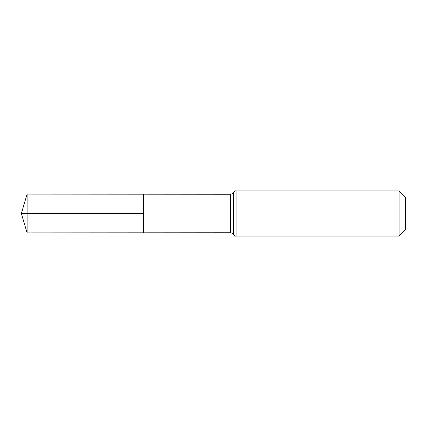 <?xml version="1.0" encoding="UTF-8"?>
<svg xmlns="http://www.w3.org/2000/svg" width="427" height="427" viewBox="0 0 427 427"><rect width="100%" height="100%" fill="white"/><g stroke="black" fill="none" stroke-linecap="round" stroke-linejoin="round"><path stroke-width="0.64" d="M143.536 213.5L143.536 194.168L27.109 194.098L27.109 232.902L143.536 232.832L143.536 194.168L230.713 194.226L230.713 232.774L143.536 232.832L143.536 213.5M399.074 190.896L399.074 236.104L405.65 229.534L405.65 197.466L399.074 190.896L236.104 190.896C235.95 190.474 235.047 191.029 233.409 192.561C233.585 192.081 233.329 193.815 230.713 194.226M27.109 232.902L21.35 213.5L143.536 213.5L27.109 213.5M399.074 236.104L236.104 236.104L236.104 190.896M236.104 236.104C235.95 236.526 235.047 235.971 233.409 234.439L233.409 192.561M233.409 234.439C233.585 234.919 233.329 233.185 230.713 232.774M21.35 213.5L27.109 194.098"/></g></svg>
